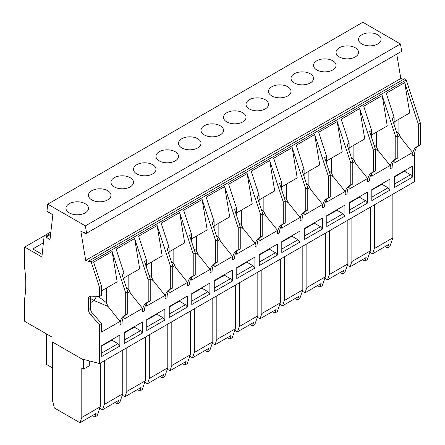 <?xml version="1.0" encoding="UTF-8"?>
<svg xmlns="http://www.w3.org/2000/svg" width="445" height="445" viewBox="0 0 445 445"><rect width="100%" height="100%" fill="white"/><g stroke="black" fill="none" stroke-linecap="round" stroke-linejoin="round"><path stroke-width="0.67" d="M99.535 296.453L99.535 287.481L101.549 286.319L101.549 295.296L99.535 296.453L90.558 296.109A5.173 2.987 60 0 0 89.517 296.348A5.173 2.987 60 0 0 88.444 298.717L88.444 309.587A5.173 2.987 -120 0 0 90.558 314.637L99.535 324.655L99.535 363.532L83.07 359.26L83.07 359.682L51.959 341.721L51.959 337.071L24.698 321.329L24.698 298.195A106.444 61.455 -120 0 0 24.698 268.613L24.698 247.064L44.161 235.828M420.303 122.87L418.289 124.033L418.289 146.166L420.303 145.003L420.303 122.87L406.224 79.916L404.472 78.798L89.378 260.714L91.13 261.832L99.535 287.481M89.378 260.714L89.534 261.666L85.701 260.392L80.89 231.472L84.722 232.741L84.928 233.987L86.591 233.219L85.373 225.893L47.749 204.166L47.014 210.613L48.805 213.205L48.928 212.132L52.81 214.924L49.99 239.827L46.108 237.029L50.602 234.437M50.724 233.364L46.224 235.961L46.108 237.029M46.224 235.961L44.166 235.778L41.897 256.993L24.698 247.064M47.749 204.166L362.842 22.25L400.467 43.972L401.685 51.297L86.591 233.219M396.751 54.151L400.795 78.476L403.482 79.366M417.783 146.327A19.825 11.442 -120 0 0 414.629 154.732L414.629 181.616L99.535 363.532M371.631 134.946L387.25 125.929L382.199 95.58L363.715 106.249L371.631 130.391L369.617 131.553L375.291 148.858L375.291 170.991L373.277 172.154L373.277 150.021L359.694 108.574L341.209 119.243L349.125 143.385L349.125 150.688M375.291 148.858L373.277 150.021M418.289 146.166A19.825 11.442 -120 0 0 416.72 146.817A19.825 11.442 -120 0 0 412.615 155.895L414.629 154.732M372.765 172.315A19.825 11.442 -120 0 0 369.617 180.72L367.603 181.883L367.603 178.467L355.611 163.476L352.785 162.286M371.631 130.391L371.631 137.694M371.631 173.528L371.631 176.142L390.109 165.473L390.109 168.889L392.123 167.726A19.825 11.442 -120 0 1 395.271 159.321M326.619 160.934L342.238 151.917L337.188 121.568L318.703 132.237L326.619 156.379L324.605 157.541L330.273 174.846L330.273 196.979L328.265 198.142L328.265 176.009L314.676 134.562L296.198 145.231L304.107 169.373L304.107 176.676M327.754 198.303A19.825 11.442 -120 0 0 324.605 206.708L322.592 207.871L322.592 204.455L310.599 189.464L307.768 188.274M214.084 225.904L229.703 216.887L224.653 186.538L206.168 197.207L214.084 221.349L212.07 222.511L217.744 239.816L217.744 261.949L215.73 263.112L215.73 240.979L202.147 199.532L183.663 210.201L191.578 234.343L191.578 241.646M215.219 263.273A19.825 11.442 -120 0 0 212.07 271.678L210.057 272.841L210.057 269.425L198.064 254.434L195.238 253.244M214.084 221.349L214.084 228.652M214.084 264.486L214.084 267.1L232.563 256.431L232.563 259.847L234.576 258.684A19.825 11.442 -120 0 1 237.725 250.279M52.51 342.038L52.51 400.567L54.34 407.959L79.955 422.75L81.785 417.466L81.785 368.026L83.615 369.083L83.615 359.399M46.38 333.85L46.38 364.383L52.51 367.92M100.27 363.109L100.27 406.797L97.221 415.602L94.841 416.976L92.399 415.569M94.841 416.976L96.059 413.455L79.955 422.75M280.322 259.157L280.322 302.845L277.274 311.65L274.893 313.024L276.111 309.503L260.014 318.798L257.327 317.246M330.273 174.846L328.265 176.009M83.615 369.083L89.289 365.807L89.289 360.873M100.27 406.797L81.785 417.466M83.571 359.388L83.07 359.682M122.776 350.115L122.776 393.803L104.297 404.472L104.297 360.789M122.776 393.803L119.727 402.608L117.347 403.982L118.565 400.461L102.467 409.756L104.297 404.472M392.857 194.187L392.857 237.875L389.803 246.68L387.428 248.054L384.986 246.641M387.428 248.054L388.646 244.528L372.543 253.828L374.373 248.544L374.373 204.856M235.31 285.145L235.31 328.833L232.257 337.638L229.881 339.012L231.1 335.491L214.996 344.786L212.315 343.234M370.351 207.181L370.351 250.869L367.297 259.674L364.922 261.048L362.48 259.635M364.922 261.048L366.14 257.522L350.037 266.822L351.867 261.538L351.867 217.85M167.787 324.127L167.787 367.815L164.739 376.62L162.358 377.994L163.582 374.473L147.479 383.768L144.792 382.216M147.479 383.768L149.309 378.484L149.309 334.801M257.816 272.151L257.816 315.839L254.768 324.644L252.387 326.018L253.606 322.497L237.502 331.792L234.821 330.24M347.84 220.175L347.84 263.863L344.792 272.668L342.416 274.042L339.974 272.629M342.416 274.042L343.635 270.516L327.531 279.816L329.361 274.532L329.361 230.844M145.281 337.121L145.281 380.809L142.233 389.614L139.852 390.988L141.076 387.467L124.973 396.762L122.286 395.21M124.973 396.762L126.803 391.478L126.803 347.795M347.84 263.863L329.361 274.532M325.334 233.169L325.334 276.857L322.286 285.662L319.905 287.036L317.469 285.623M319.905 287.036L321.129 283.51L305.025 292.81L306.855 287.526L306.855 243.838M302.828 246.163L302.828 289.851L299.78 298.656L297.399 300.03L294.963 298.617M297.399 300.03L298.623 296.509L282.519 305.804L284.349 300.52L284.349 256.832M325.334 276.857L306.855 287.526M302.828 289.851L284.349 300.52M355.255 56.96A11.258 6.497 -0 0 0 358.548 52.36A11.258 6.497 -0 0 0 351.6 46.358A11.258 6.497 -0 0 0 339.335 47.765A11.258 6.497 -0 0 0 336.036 52.36A11.258 6.497 -0 0 0 342.984 58.367A11.258 6.497 -0 0 0 355.255 56.96M252.387 326.018L249.945 324.605M377.761 43.966A11.258 6.497 -0 0 0 381.059 39.366A11.258 6.497 -0 0 0 374.106 33.364A11.258 6.497 -0 0 0 361.841 34.771A11.258 6.497 -0 0 0 358.542 39.366A11.258 6.497 -0 0 0 365.49 45.373A11.258 6.497 -0 0 0 377.761 43.966M102.467 409.756L99.78 408.204M229.881 339.012L227.44 337.599M217.744 239.816L215.73 240.979M237.502 331.792L239.332 326.508L239.332 282.825M212.805 298.139L212.805 341.827L209.751 350.632L207.376 352.006L204.934 350.593M207.376 352.006L208.594 348.485L192.49 357.78L194.32 352.496L194.32 308.813M190.293 311.133L190.293 354.821L187.245 363.626L184.864 365L182.428 363.587M184.864 365L186.088 361.479L169.984 370.774L171.815 365.49L171.815 321.807M162.358 377.994L159.922 376.581M327.531 279.816L324.85 278.264M139.852 390.988L137.416 389.581M282.519 305.804L279.833 304.252M235.31 328.833L216.826 339.502L216.826 295.819M212.805 341.827L194.32 352.496M257.816 315.839L239.332 326.508M214.996 344.786L216.826 339.502M190.293 354.821L171.815 365.49M167.787 367.815L149.309 378.484M145.281 380.809L126.803 391.478M274.893 313.024L272.451 311.611M280.322 302.845L261.844 313.514L261.844 269.831M260.014 318.798L261.844 313.514M392.857 237.875L374.373 248.544M370.351 250.869L351.867 261.538M117.347 403.982L114.905 402.575M169.984 370.774L167.303 369.222M394.137 160.534L394.137 163.148L412.615 152.479L412.615 155.895M349.125 186.522L349.125 189.136L367.603 178.467M326.619 199.516L326.619 202.13L345.098 191.461L345.098 194.877L347.111 193.714A19.825 11.442 -120 0 1 350.26 185.309M304.107 212.51L304.107 215.124L322.592 204.455M281.602 225.504L281.602 228.118L300.086 217.449L300.086 220.865L302.099 219.702A19.825 11.442 -120 0 1 305.248 211.297M259.096 238.498L259.096 241.112L277.58 230.443L277.58 233.859L279.588 232.696A19.825 11.442 -120 0 1 282.742 224.291M236.59 251.492L236.59 254.106L255.068 243.437L255.068 246.853L257.082 245.69A19.825 11.442 -120 0 1 260.236 237.285M191.578 277.48L191.578 280.094L210.057 269.425M169.072 290.474L169.072 293.088L187.551 282.419L187.551 285.835L189.564 284.672A19.825 11.442 -120 0 1 192.713 276.267M146.561 303.468L146.561 306.082L165.045 295.413L165.045 298.829L167.059 297.666A19.825 11.442 -120 0 1 170.207 289.261M124.055 316.462L124.055 319.076L142.539 308.407L142.539 311.823L144.553 310.66A19.825 11.442 -120 0 1 147.701 302.255M99.535 324.655L101.549 323.493L101.549 332.07L120.033 321.401L120.033 324.817L122.041 323.654A19.825 11.442 -120 0 1 125.195 315.249M191.762 293.55L191.762 304.536L209.873 294.078L209.873 283.087L191.762 293.55M259.279 254.562L259.279 265.554L277.396 255.091L277.396 244.105L259.279 254.562M281.785 241.568L299.902 231.111L299.902 242.097L281.785 252.56L281.785 241.568M304.291 228.574L322.408 218.117L322.408 229.103L304.291 239.566L304.291 228.574M326.797 215.58L326.797 226.572L344.914 216.109L344.914 205.123L326.797 215.58M394.32 176.598L412.437 166.141L412.437 177.127L394.32 187.59L394.32 176.598M371.814 189.592L389.926 179.135L389.926 190.121L371.814 200.584L371.814 189.592M349.308 202.586L349.308 213.578L367.42 203.115L367.42 192.129L349.308 202.586M236.773 267.556L254.89 257.099L254.89 268.085L236.773 278.548L236.773 267.556M214.268 280.55L232.379 270.093L232.379 281.079L214.268 291.542L214.268 280.55M169.25 306.544L187.367 296.081L187.367 307.072L169.25 317.53L169.25 306.544M146.744 319.538L164.861 309.075L164.861 320.066L146.744 330.524L146.744 319.538M124.238 332.532L142.356 322.069L142.356 333.06L124.238 343.518L124.238 332.532M101.733 345.526L101.733 356.512L119.85 346.054L119.85 335.063L101.733 345.526M88.444 298.717L90.457 297.555L90.457 308.424A5.173 2.987 -120 0 0 92.571 313.475L101.549 323.493M90.457 297.555A5.173 2.987 60 0 1 90.73 296.114M101.549 290.874L117.168 281.857L112.118 251.508L93.639 262.177L101.549 286.319M98.239 296.403L106.316 302.6L108.04 306.41L94.14 300.57L90.457 302.7M106.316 288.126L106.316 302.6M96.582 296.342L94.14 300.57L90.457 298.445M120.033 321.401L108.04 306.41M111.473 339.902A2.587 1.496 -120 0 0 111.851 340.164L101.733 346.01M119.85 346.054L117.947 343.685L111.851 340.164M117.947 343.685L101.733 353.046M397.797 135.864L397.797 157.997L395.783 159.16L395.783 137.027L397.797 135.864L392.123 118.559L394.137 117.397L394.137 124.7M394.137 121.952L409.756 112.935L404.705 82.586L386.227 93.255L394.137 117.397M396.467 131.809L398.904 133.678L400.628 137.488L397.797 136.298M398.904 119.199L398.904 133.678M412.615 152.479L400.628 137.488M373.961 144.803L376.398 146.672L378.117 150.482L375.291 149.292M376.398 132.193L376.398 146.672M390.109 165.473L378.117 150.482M352.785 161.852L352.785 183.985L350.771 185.148L350.771 163.015L352.785 161.852L347.111 144.547L349.125 143.385M349.125 147.94L364.744 138.923L359.694 108.574M351.455 157.797L353.886 159.666L355.611 163.476M353.886 145.187L353.886 159.666M326.619 156.379L326.619 163.682M328.95 170.791L331.38 172.66L333.105 176.47L330.273 175.28M331.38 158.181L331.38 172.66M345.098 191.461L333.105 176.47M307.768 187.84L307.768 209.973L305.754 211.136L305.754 189.003L307.768 187.84L302.099 170.535L304.107 169.373M304.107 173.928L319.727 164.911L314.676 134.562M306.438 183.785L308.875 185.654L310.599 189.464M308.875 171.175L308.875 185.654M285.262 200.834L285.262 222.967L283.248 224.13L283.248 201.997L285.262 200.834L279.588 183.529L281.602 182.367L281.602 189.67M281.602 186.922L297.221 177.905L292.17 147.556L273.692 158.225L281.602 182.367M283.932 196.779L286.369 198.648L288.093 202.458L285.262 201.268M286.369 184.174L286.369 198.648M300.086 217.449L288.093 202.458M262.756 213.828L262.756 235.961L260.742 237.124L260.742 214.991L262.756 213.828L257.082 196.523L259.096 195.361L259.096 202.664M259.096 199.916L274.715 190.899L269.664 160.55L251.186 171.219L259.096 195.361M261.426 209.773L263.863 211.642L265.587 215.452L262.756 214.262M263.863 197.168L263.863 211.642M277.58 230.443L265.587 215.452M240.25 226.822L240.25 248.955L238.236 250.118L238.236 227.985L240.25 226.822L234.576 209.517L236.59 208.355L236.59 215.658M236.59 212.91L252.209 203.893L247.159 173.544L228.68 184.213L236.59 208.355M238.921 222.767L241.357 224.636L243.081 228.446L240.25 227.256M241.357 210.162L241.357 224.636M255.068 243.437L243.081 228.446M216.415 235.761L218.851 237.63L220.57 241.44L217.744 240.25M218.851 223.156L218.851 237.63M232.563 256.431L220.57 241.44M195.238 252.81L195.238 274.943L193.225 276.106L193.225 253.973L195.238 252.81L189.564 235.505L191.578 234.343M191.578 238.898L207.198 229.881L202.147 199.532M193.909 248.755L196.34 250.624L198.064 254.434M196.34 236.15L196.34 250.624M172.727 265.804L172.727 287.937L170.719 289.1L170.719 266.967L172.727 265.804L167.059 248.499L169.072 247.337L169.072 254.64M169.072 251.892L184.686 242.875L179.641 212.526L161.157 223.195L169.072 247.337M171.397 261.749L173.834 263.618L175.558 267.428L172.727 266.238M173.834 249.144L173.834 263.618M187.551 282.419L175.558 267.428M150.221 278.798L150.221 300.931L148.207 302.094L148.207 279.961L150.221 278.798L144.553 261.493L146.561 260.331L146.561 267.634M146.561 264.886L162.18 255.869L157.13 225.52L138.651 236.189L146.561 260.331M148.891 274.743L151.328 276.612L153.052 280.422L150.221 279.232M151.328 262.138L151.328 276.612M165.045 295.413L153.052 280.422M127.715 291.792L127.715 313.925L125.701 315.088L125.701 292.955L127.715 291.792L122.041 274.487L124.055 273.325L124.055 280.628M124.055 277.88L139.674 268.863L134.624 238.514L116.145 249.183L124.055 273.325M126.386 287.737L128.822 289.606L130.546 293.416L127.715 292.226M128.822 275.132L128.822 289.606M142.539 308.407L130.546 293.416M201.496 287.926A2.587 1.496 -120 0 0 201.874 288.188L191.762 294.028M209.873 294.078L207.971 291.709L201.874 288.188M207.971 291.709L191.762 301.07M269.019 248.944A2.587 1.496 -120 0 0 269.397 249.206L259.279 255.046M277.396 255.091L275.494 252.727L269.397 249.206M275.494 252.727L259.279 262.088M299.902 242.097L298 239.733L281.785 249.094M298 239.733L291.903 236.212L281.785 242.052M291.525 235.95A2.587 1.496 -120 0 0 291.903 236.212M314.031 222.956A2.587 1.496 -120 0 0 314.409 223.218L304.291 229.058M322.408 229.103L320.506 226.739L314.409 223.218M320.506 226.739L304.291 236.1M344.914 216.109L343.012 213.745L326.797 223.106M343.012 213.745L336.915 210.224L326.797 216.064M336.537 209.962A2.587 1.496 -120 0 0 336.915 210.224M404.054 170.98A2.587 1.496 -120 0 0 404.438 171.242L394.32 177.082M412.437 177.127L410.535 174.763L404.438 171.242M410.535 174.763L394.32 184.124M381.549 183.974A2.587 1.496 -120 0 0 381.927 184.236L371.814 190.076M389.926 190.121L388.029 187.757L381.927 184.236M388.029 187.757L371.814 197.118M359.043 196.968A2.587 1.496 -120 0 0 359.421 197.23L349.308 203.07M367.42 203.115L365.517 200.751L359.421 197.23M365.517 200.751L349.308 210.112M246.508 261.938A2.587 1.496 -120 0 0 246.892 262.2L236.773 268.04M254.89 268.085L252.988 265.721L246.892 262.2M252.988 265.721L236.773 275.082M224.002 274.932A2.587 1.496 -120 0 0 224.38 275.194L214.268 281.034M232.379 281.079L230.477 278.715L224.38 275.194M230.477 278.715L214.268 288.076M178.99 300.92A2.587 1.496 -120 0 0 179.368 301.182L169.25 307.022M187.367 307.072L185.465 304.703L179.368 301.182M185.465 304.703L169.25 314.064M156.484 313.914A2.587 1.496 -120 0 0 156.863 314.176L146.744 320.016M164.861 320.066L162.959 317.697L156.863 314.176M162.959 317.697L146.744 327.058M133.978 326.908A2.587 1.496 -120 0 0 134.357 327.17L124.238 333.01M142.356 333.06L140.453 330.691L134.357 327.17M140.453 330.691L124.238 340.052M148.207 279.961L134.624 238.514M170.719 266.967L157.13 225.52M193.225 253.973L179.641 212.526M238.236 227.985L224.653 186.538M260.742 214.991L247.159 173.544M283.248 201.997L269.664 160.55M305.754 189.003L292.17 147.556M350.771 163.015L337.188 121.568M395.783 137.027L382.199 95.58M418.289 124.033L404.705 82.586M406.224 79.916L91.13 261.832M125.701 292.955L112.118 251.508M125.701 315.088A19.825 11.442 -120 0 0 124.138 315.744A19.825 11.442 -120 0 0 120.033 324.817M148.207 302.094A19.825 11.442 -120 0 0 146.644 302.75A19.825 11.442 -120 0 0 142.539 311.823M170.719 289.1A19.825 11.442 -120 0 0 169.15 289.756A19.825 11.442 -120 0 0 165.045 298.829M193.225 276.106A19.825 11.442 -120 0 0 191.656 276.762A19.825 11.442 -120 0 0 187.551 285.835M215.73 263.112A19.825 11.442 -120 0 0 214.162 263.768A19.825 11.442 -120 0 0 210.057 272.841M238.236 250.118A19.825 11.442 -120 0 0 236.668 250.774A19.825 11.442 -120 0 0 232.563 259.847M260.742 237.124A19.825 11.442 -120 0 0 259.174 237.78A19.825 11.442 -120 0 0 255.068 246.853M283.248 224.13A19.825 11.442 -120 0 0 281.685 224.786A19.825 11.442 -120 0 0 277.58 233.859M305.754 211.136A19.825 11.442 -120 0 0 304.191 211.792A19.825 11.442 -120 0 0 300.086 220.865M328.265 198.142A19.825 11.442 -120 0 0 326.697 198.798A19.825 11.442 -120 0 0 322.592 207.871M350.771 185.148A19.825 11.442 -120 0 0 349.203 185.804A19.825 11.442 -120 0 0 345.098 194.877M373.277 172.154A19.825 11.442 -120 0 0 371.709 172.81A19.825 11.442 -120 0 0 367.603 181.883M395.783 159.16A19.825 11.442 -120 0 0 394.214 159.816A19.825 11.442 -120 0 0 390.109 168.889M85.701 260.392L400.795 78.476M400.467 43.972L85.373 225.893M85.173 212.888A11.258 6.497 -0 0 0 88.472 208.293A11.258 6.497 -0 0 0 81.518 202.286A11.258 6.497 -0 0 0 69.253 203.693A11.258 6.497 -0 0 0 65.955 208.293A11.258 6.497 -0 0 0 72.908 214.295A11.258 6.497 -0 0 0 85.173 212.888M107.679 199.894A11.258 6.497 -0 0 0 110.977 195.299A11.258 6.497 -0 0 0 104.03 189.292A11.258 6.497 -0 0 0 91.759 190.699A11.258 6.497 -0 0 0 88.46 195.299A11.258 6.497 -0 0 0 95.414 201.301A11.258 6.497 -0 0 0 107.679 199.894M130.185 186.9A11.258 6.497 -0 0 0 133.483 182.305A11.258 6.497 -0 0 0 126.536 176.298A11.258 6.497 -0 0 0 114.265 177.705A11.258 6.497 -0 0 0 110.972 182.305A11.258 6.497 -0 0 0 117.919 188.307A11.258 6.497 -0 0 0 130.185 186.9M152.691 173.906A11.258 6.497 -0 0 0 155.989 169.311A11.258 6.497 -0 0 0 149.042 163.304A11.258 6.497 -0 0 0 136.771 164.711A11.258 6.497 -0 0 0 133.478 169.311A11.258 6.497 -0 0 0 140.425 175.313A11.258 6.497 -0 0 0 152.691 173.906M175.202 160.912A11.258 6.497 -0 0 0 178.495 156.317A11.258 6.497 -0 0 0 171.547 150.31A11.258 6.497 -0 0 0 159.282 151.717A11.258 6.497 -0 0 0 155.984 156.317A11.258 6.497 -0 0 0 162.931 162.319A11.258 6.497 -0 0 0 175.202 160.912M197.708 147.918A11.258 6.497 -0 0 0 201.001 143.323A11.258 6.497 -0 0 0 194.053 137.316A11.258 6.497 -0 0 0 181.788 138.723A11.258 6.497 -0 0 0 178.489 143.323A11.258 6.497 -0 0 0 185.437 149.325A11.258 6.497 -0 0 0 197.708 147.918M220.214 134.924A11.258 6.497 -0 0 0 223.512 130.329A11.258 6.497 -0 0 0 216.559 124.322A11.258 6.497 -0 0 0 204.294 125.729A11.258 6.497 -0 0 0 200.995 130.329A11.258 6.497 -0 0 0 207.943 136.331A11.258 6.497 -0 0 0 220.214 134.924M242.72 121.93A11.258 6.497 -0 0 0 246.018 117.335A11.258 6.497 -0 0 0 239.065 111.328A11.258 6.497 -0 0 0 226.8 112.735A11.258 6.497 -0 0 0 223.501 117.335A11.258 6.497 -0 0 0 230.454 123.337A11.258 6.497 -0 0 0 242.72 121.93M265.226 108.936A11.258 6.497 -0 0 0 268.524 104.336A11.258 6.497 -0 0 0 261.577 98.334A11.258 6.497 -0 0 0 249.306 99.741A11.258 6.497 -0 0 0 246.007 104.336A11.258 6.497 -0 0 0 252.96 110.343A11.258 6.497 -0 0 0 265.226 108.936M287.731 95.942A11.258 6.497 -0 0 0 291.03 91.342A11.258 6.497 -0 0 0 284.082 85.34A11.258 6.497 -0 0 0 271.812 86.747A11.258 6.497 -0 0 0 268.519 91.342A11.258 6.497 -0 0 0 275.466 97.349A11.258 6.497 -0 0 0 287.731 95.942M310.237 82.948A11.258 6.497 -0 0 0 313.536 78.348A11.258 6.497 -0 0 0 306.588 72.346A11.258 6.497 -0 0 0 294.317 73.753A11.258 6.497 -0 0 0 291.024 78.348A11.258 6.497 -0 0 0 297.972 84.355A11.258 6.497 -0 0 0 310.237 82.948M332.749 69.954A11.258 6.497 -0 0 0 336.042 65.354A11.258 6.497 -0 0 0 329.094 59.352A11.258 6.497 -0 0 0 316.829 60.759A11.258 6.497 -0 0 0 313.53 65.354A11.258 6.497 -0 0 0 320.478 71.361A11.258 6.497 -0 0 0 332.749 69.954M49.701 212.688L48.805 213.205M50.891 231.895L44.166 235.778M43.365 242.837L32.746 248.966L42.064 254.34M192.49 357.78L189.809 356.228M305.025 292.81L302.339 291.258M372.543 253.828L369.862 252.276M350.037 266.822L347.356 265.27M90.558 314.637L92.571 313.475M88.444 309.587L90.457 308.424"/></g></svg>
